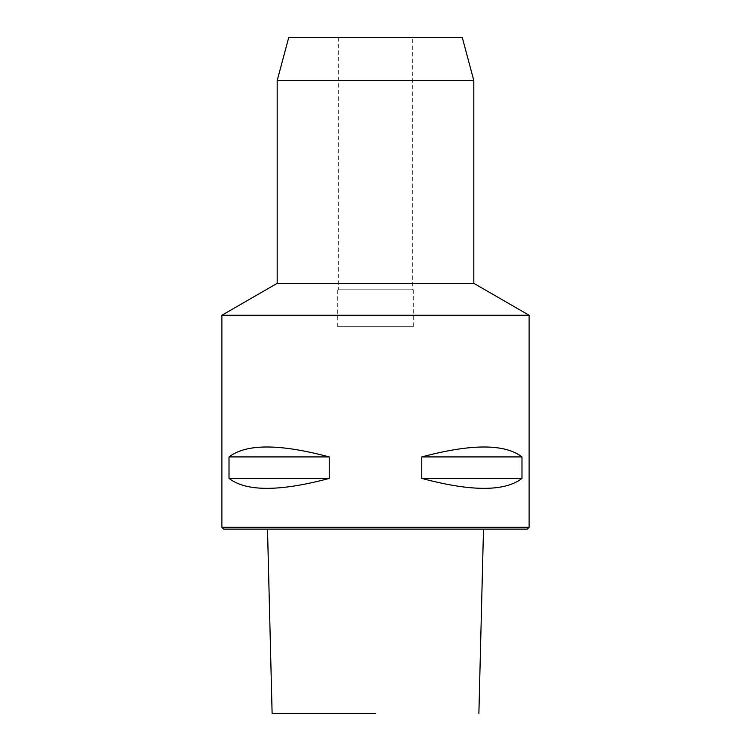 <?xml version="1.0" encoding="UTF-8"?>
<svg xmlns="http://www.w3.org/2000/svg" width="751" height="751" viewBox="0 0 751 751"><rect width="100%" height="100%" fill="white"/><g stroke="black" fill="none" stroke-linecap="round" stroke-linejoin="round"><path stroke-width="0.56" stroke-dasharray="3.75 2.82" d="M375.5 529.117L267.534 529.117L375.5 529.117M375.5 713.45L272.144 713.45L375.5 713.45M375.5 37.55L338.635 37.55L375.5 37.55M462.287 37.55L288.713 37.55M473.815 80.564L277.185 80.564M277.185 283.334L473.815 283.334M337.715 326.647L413.285 326.647L337.715 326.647L337.715 289.783L413.285 289.783L337.715 289.783M412.365 289.783L338.635 289.783L412.365 289.783L412.365 37.55M223.732 529.117L527.268 529.117M329.229 478.425C279.616 491.661 246.206 491.661 229.017 478.425L329.229 478.425L329.229 456.918C279.616 443.681 246.206 443.681 229.017 456.918L329.229 456.918M229.017 478.425L229.017 456.918M521.983 478.425C504.794 491.661 471.384 491.661 421.771 478.425L521.983 478.425L521.983 456.918C504.794 443.681 471.384 443.681 421.771 456.918L521.983 456.918M421.771 456.918L421.771 478.425M221.883 527.268L529.117 527.268M529.117 315.26L221.883 315.26M413.285 289.783L413.285 326.647M338.635 37.55L338.635 289.783"/><path stroke-width="1.13" d="M375.5 529.117L267.534 529.117L375.5 529.117M375.5 713.45L272.144 713.45L375.5 713.45M473.815 80.564L277.185 80.564L288.713 37.55L462.287 37.55L473.815 80.564L473.815 283.334L277.185 283.334L221.883 315.26L529.117 315.26L529.117 527.268L221.883 527.268L221.883 315.26M529.117 527.268L527.268 529.117L223.732 529.117L221.883 527.268M229.017 478.425C246.206 491.661 279.616 491.661 329.229 478.425L229.017 478.425L229.017 456.918C246.206 443.681 279.616 443.681 329.229 456.918L229.017 456.918M329.229 456.918L329.229 478.425M421.771 478.425C471.384 491.661 504.794 491.661 521.983 478.425L421.771 478.425L421.771 456.918C471.384 443.681 504.794 443.681 521.983 456.918L421.771 456.918M521.983 478.425L521.983 456.918M473.815 283.334L529.117 315.26M267.506 529.117L272.115 713.45M483.494 529.117L478.885 713.45M277.185 80.564L277.185 283.334"/></g></svg>
